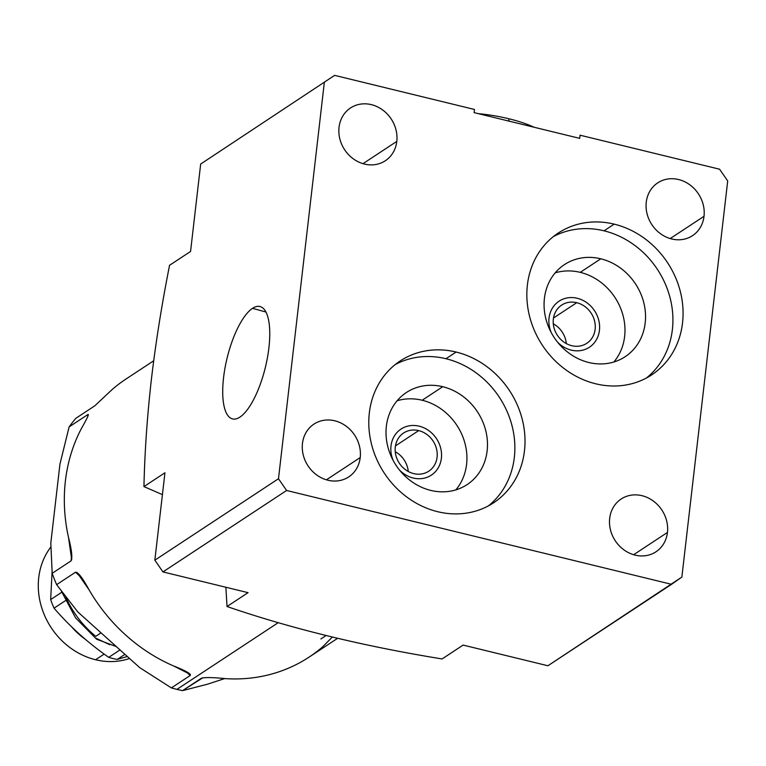 <?xml version="1.0" encoding="UTF-8"?>
<svg xmlns="http://www.w3.org/2000/svg" width="766" height="766" viewBox="0 0 766 766"><rect width="100%" height="100%" fill="white"/><g stroke="black" fill="none" stroke-linecap="round" stroke-linejoin="round"><path stroke-width="1.15" d="M337.643 638.298L309.043 657.142A166.471 146.995 -123.4 0 1 225.463 678.638C213.101 677.393 205.087 677.249 201.41 678.216L182.567 690.635A166.471 146.995 -123.4 0 1 176.956 689.371L278.25 622.653L176.956 689.371A166.471 146.995 56.6 0 0 182.567 690.635L207.596 684.172L182.567 690.635L202.827 677.757L182.567 690.635A166.471 146.995 -123.4 0 1 176.956 689.371A166.471 146.995 -123.4 0 1 171.373 687.906A166.471 146.995 56.6 0 0 176.956 689.371L278.25 622.653M71.774 554.469L71.027 560.904L71.774 554.469L71.027 560.904L52.184 573.322A166.471 146.995 56.6 0 0 56.627 584.659A166.471 146.995 -123.4 0 1 52.184 573.322L50.805 543.094L52.184 573.322L71.027 560.904C72.617 558.06 71.774 550.237 68.509 537.416A166.471 146.995 -123.4 0 1 81.024 429.247C86.989 418.724 89.306 413.812 87.975 414.492L69.122 426.901A166.471 146.995 56.6 0 1 75.872 418.293L94.725 405.875L112.19 389.492L94.725 405.875L75.872 418.293A166.471 146.995 56.6 0 0 69.122 426.901L59.949 464.072L69.122 426.901A166.471 146.995 -123.4 0 1 75.872 418.293L94.725 405.875L112.19 389.492A166.471 146.995 -123.4 0 1 125.902 379.093L153.688 360.786M190.418 674.463L173.786 666.037A166.471 146.995 -123.4 0 1 89.019 589.763C82.537 577.842 78.017 572.001 75.47 572.24L56.627 584.659L77.759 611.89L56.627 584.659L75.47 572.24L56.627 584.659L77.759 611.89L139.69 667.617L171.373 687.906L190.227 675.488C191.184 673.869 185.707 670.719 173.786 666.037A166.471 146.995 -123.4 0 1 89.019 589.763C82.537 577.842 78.017 572.001 75.47 572.24L81.838 577.966M71.707 559.783L68.509 537.416C71.774 550.237 72.617 558.06 71.027 560.904L52.184 573.322L50.805 543.094L59.949 464.072L69.122 426.901L87.975 414.492L87.717 416.723L87.975 414.492L69.122 426.901M224.649 678.58L207.596 684.172L224.649 678.58L207.596 684.172L182.567 690.635M68.509 537.416A166.471 146.995 -123.4 0 1 81.024 429.247C86.989 418.724 89.306 413.812 87.975 414.492C89.306 413.812 86.989 418.724 81.024 429.247A166.471 146.995 -123.4 0 0 68.509 537.416M322.754 646.743A166.471 146.995 -123.4 0 1 225.463 678.638C213.101 677.393 205.087 677.249 201.41 678.216C205.087 677.249 213.101 677.393 225.463 678.638A166.471 146.995 -123.4 0 0 322.754 646.743L332.358 637.044L322.754 646.743M185.496 671.227L190.227 675.488L185.496 671.227L190.227 675.488L171.373 687.906L139.69 667.617L77.759 611.89L139.69 667.617L171.373 687.906A166.471 146.995 56.6 0 0 176.956 689.371M321.002 638.854L326.077 635.512L321.002 638.854A166.471 146.995 -123.4 0 1 320.925 638.968M50.805 543.094L59.949 464.072L50.805 543.094M171.373 687.906L190.227 675.488C191.184 673.869 185.707 670.719 173.786 666.037A166.471 146.995 -123.4 0 1 89.019 589.763L76.993 572.413M101.055 632.85L95.769 636.335A94.161 83.149 -123.4 0 1 65.866 597.221A94.161 83.149 56.6 0 0 95.769 636.335L101.055 632.85L95.769 636.335A94.161 83.149 56.6 0 1 65.866 597.221M95.338 637.944L109.758 644.694M61.807 592.223L50.671 599.567A82.393 72.76 56.6 0 0 54.041 608.166A82.393 72.76 -123.4 0 1 50.671 599.567L52.069 572.02M65.359 600.716L54.041 608.166C69.61 626.31 87.831 642.712 108.715 657.362L120.023 649.913L108.715 657.362A82.393 72.76 56.6 0 0 112.947 658.521A82.393 72.76 -123.4 0 1 108.715 657.362C87.831 642.712 69.61 626.31 54.041 608.166L65.359 600.716L54.041 608.166C69.61 626.31 87.831 642.712 108.715 657.362A82.393 72.76 56.6 0 0 112.947 658.521A82.393 72.76 56.6 0 0 117.208 659.44A82.393 72.76 -123.4 0 1 112.947 658.521A82.393 72.76 -123.4 0 0 117.208 659.44L127.338 656.5L117.208 659.44L124.944 654.346M129.54 658.482A70.625 62.362 -123.4 0 1 95.578 659.746L104.166 654.087L95.578 659.746A70.625 62.362 56.6 0 0 129.54 658.482A70.625 62.362 -123.4 0 1 52.643 629.805A70.625 62.362 -123.4 0 1 50.824 547.048A70.625 62.362 56.6 0 0 95.578 659.746A70.625 62.362 -123.4 0 1 50.824 547.048M248.06 592.664L162.957 571.915L286.599 490.479L671.552 584.314L547.91 665.759L463.114 645.087L442.087 658.942C363.285 646.169 291.607 628.695 227.033 606.519L248.06 592.664L162.957 571.915L286.599 490.479L671.552 584.314L681.864 577.085L727.7 180.939L719.58 169.209L580.053 135.199L719.58 169.209L727.7 180.939L681.864 577.085L547.91 665.759L463.114 645.087L547.91 665.759L681.864 577.085L727.7 180.939L719.58 169.209L580.053 135.199L579.69 138.359L474.097 112.621L474.46 109.461L334.627 75.365L474.46 109.461L474.097 112.621L579.69 138.359L580.053 135.199L579.69 138.359L474.097 112.621L474.46 109.461L334.627 75.365L200.673 164.048L190.562 251.468L169.554 265.295C161.77 304.638 155.709 342.699 151.381 379.496C147.187 416.474 144.707 452.17 143.951 486.601L164.949 472.766L154.837 560.185L278.479 478.74L324.315 82.604L278.479 478.74L286.599 490.479L278.479 478.74L154.837 560.185L162.957 571.915L154.837 560.185L164.949 472.766L143.951 486.601L162.421 494.625L143.951 486.601L164.949 472.766L154.837 560.185L278.479 478.74L286.599 490.479L162.957 571.915L248.06 592.664L227.033 606.519C291.607 628.695 363.285 646.169 442.087 658.942L463.114 645.087L442.087 658.942C363.285 646.169 291.607 628.695 227.033 606.519L225.865 587.254L227.033 606.519L248.06 592.664M200.673 164.048L190.562 251.468L169.554 265.295L190.562 251.468L200.673 164.048L334.627 75.365M252.531 308.334A57.843 19.686 103.7 0 1 268.914 347.774A57.843 19.686 103.7 0 1 239.95 417.087A57.843 19.686 103.7 0 1 223.567 377.648A57.843 19.686 103.7 0 1 252.531 308.334L265.955 312.049L252.531 308.334A57.843 19.686 -76.3 0 0 224.955 368.245A57.843 19.686 -76.3 0 0 232.759 418.964A57.843 19.686 -76.3 0 0 239.95 417.087A57.843 19.686 -76.3 0 0 267.411 357.818A57.843 19.686 -76.3 0 0 260.153 306.572A57.843 19.686 -76.3 0 0 252.531 308.334L265.955 312.049M396.798 141.394A31.617 27.911 -123.4 0 1 364.482 164.077A31.617 27.911 -123.4 0 1 339.041 127.319A31.617 27.911 -123.4 0 1 371.357 104.636A31.617 27.911 -123.4 0 1 396.798 141.394L362.988 163.665L396.798 141.394A31.617 27.911 56.6 0 0 382.473 109.825A31.617 27.911 56.6 0 0 350.531 107.958A31.617 27.911 56.6 0 0 339.041 127.319A31.617 27.911 56.6 0 0 353.365 158.888A31.617 27.911 56.6 0 0 385.308 160.755A31.617 27.911 56.6 0 0 396.798 141.394A31.617 27.911 -123.4 0 1 350.502 156.57A31.617 27.911 -123.4 0 1 356.458 105.105A31.617 27.911 -123.4 0 1 396.798 141.394L362.988 163.665M704.021 216.29A31.617 27.911 -123.4 0 1 671.705 238.973A31.617 27.911 -123.4 0 1 646.265 202.214A31.617 27.911 -123.4 0 1 678.58 179.531A31.617 27.911 -123.4 0 1 704.021 216.29L670.212 238.561L704.021 216.29A31.617 27.911 56.6 0 0 689.706 184.721A31.617 27.911 56.6 0 0 657.755 182.854A31.617 27.911 56.6 0 0 646.265 202.214A31.617 27.911 56.6 0 0 660.589 233.783A31.617 27.911 56.6 0 0 692.531 235.65A31.617 27.911 56.6 0 0 704.021 216.29A31.617 27.911 -123.4 0 1 657.726 231.466A31.617 27.911 -123.4 0 1 663.682 179.991A31.617 27.911 -123.4 0 1 704.021 216.29L670.212 238.561M667.445 532.447A31.617 27.911 -123.4 0 1 635.129 555.12A31.617 27.911 -123.4 0 1 609.688 518.362A31.617 27.911 -123.4 0 1 642.004 495.688A31.617 27.911 -123.4 0 1 667.445 532.447L633.635 554.718L667.445 532.447A31.617 27.911 56.6 0 0 653.12 500.878A31.617 27.911 56.6 0 0 621.178 499.001A31.617 27.911 56.6 0 0 609.688 518.362A31.617 27.911 56.6 0 0 624.012 549.931A31.617 27.911 56.6 0 0 655.955 551.807A31.617 27.911 56.6 0 0 667.445 532.447A31.617 27.911 -123.4 0 1 621.149 547.623A31.617 27.911 -123.4 0 1 627.105 496.148A31.617 27.911 -123.4 0 1 667.445 532.447L633.635 554.718M360.221 457.551A31.617 27.911 -123.4 0 1 327.905 480.225A31.617 27.911 -123.4 0 1 302.465 443.466A31.617 27.911 -123.4 0 1 334.78 420.793A31.617 27.911 -123.4 0 1 360.221 457.551L326.412 479.822L360.221 457.551A31.617 27.911 56.6 0 0 345.897 425.982A31.617 27.911 56.6 0 0 313.955 424.105A31.617 27.911 56.6 0 0 302.465 443.466A31.617 27.911 56.6 0 0 316.779 475.035A31.617 27.911 56.6 0 0 348.731 476.912A31.617 27.911 56.6 0 0 360.221 457.551A31.617 27.911 -123.4 0 1 313.926 472.727A31.617 27.911 -123.4 0 1 319.882 421.252A31.617 27.911 -123.4 0 1 360.221 457.551L326.412 479.822M614.198 224.141A84.921 74.982 -123.4 0 1 682.535 322.879A84.921 74.982 -123.4 0 1 595.718 383.795A84.921 74.982 -123.4 0 1 527.381 285.057A84.921 74.982 -123.4 0 1 614.198 224.141L604.048 230.825A84.921 74.982 56.6 0 0 553.32 236.627A84.921 74.982 -123.4 0 1 604.048 230.825A84.921 74.982 -123.4 0 1 669.398 295.35A84.921 74.982 -123.4 0 1 646.437 377.992A84.921 74.982 56.6 0 0 669.398 295.35A84.921 74.982 56.6 0 0 604.048 230.825L614.198 224.141A84.921 74.982 56.6 0 0 558.242 233.056A84.921 74.982 56.6 0 0 529.488 315.994A84.921 74.982 56.6 0 0 595.718 383.795A84.921 74.982 56.6 0 0 651.665 374.88A84.921 74.982 56.6 0 0 680.428 291.942A84.921 74.982 56.6 0 0 614.198 224.141L604.048 230.825M456.134 352.044A84.921 74.982 -123.4 0 1 524.48 450.781A84.921 74.982 -123.4 0 1 437.664 511.698A84.921 74.982 -123.4 0 1 369.327 412.96A84.921 74.982 -123.4 0 1 456.134 352.044L445.984 358.727A84.921 74.982 56.6 0 0 395.266 364.53A84.921 74.982 -123.4 0 1 445.984 358.727A84.921 74.982 -123.4 0 1 511.343 423.253A84.921 74.982 -123.4 0 1 488.382 505.895A84.921 74.982 56.6 0 0 511.343 423.253A84.921 74.982 56.6 0 0 445.984 358.727L456.134 352.044A84.921 74.982 56.6 0 0 400.187 360.958A84.921 74.982 56.6 0 0 371.433 443.897A84.921 74.982 56.6 0 0 437.664 511.698A84.921 74.982 56.6 0 0 493.61 502.783A84.921 74.982 56.6 0 0 522.374 419.845A84.921 74.982 56.6 0 0 456.134 352.044L445.984 358.727M143.951 486.601C144.707 452.17 147.187 416.474 151.381 379.496C155.709 342.699 161.77 304.638 169.554 265.295C161.77 304.638 155.709 342.699 151.381 379.496C147.187 416.474 144.707 452.17 143.951 486.601L162.421 494.625M600.803 258.803A55.152 48.698 -123.4 0 1 645.192 322.936A55.152 48.698 -123.4 0 1 588.805 362.5A55.152 48.698 -123.4 0 1 544.425 298.367A55.152 48.698 -123.4 0 1 600.803 258.803L580.245 272.351A55.152 48.698 56.6 0 0 555.168 272.859A55.152 48.698 -123.4 0 1 580.245 272.351A55.152 48.698 -123.4 0 1 621.197 309.732A55.152 48.698 -123.4 0 1 613.882 361.983A55.152 48.698 56.6 0 0 621.197 309.732A55.152 48.698 56.6 0 0 580.245 272.351L600.803 258.803A55.152 48.698 56.6 0 0 564.465 264.596A55.152 48.698 56.6 0 0 545.785 318.465A55.152 48.698 56.6 0 0 588.805 362.5A55.152 48.698 56.6 0 0 625.152 356.707A55.152 48.698 56.6 0 0 643.823 302.838A55.152 48.698 56.6 0 0 600.803 258.803L580.245 272.351M571.762 345.696A22.865 20.194 56.6 0 0 586.823 343.292A22.865 20.194 56.6 0 0 594.569 320.954A22.865 20.194 56.6 0 0 576.731 302.694L553.512 317.995L576.731 302.694A22.865 20.194 -123.4 0 1 595.134 329.284A22.865 20.194 -123.4 0 1 571.762 345.696A22.865 20.194 -123.4 0 1 553.349 319.106A22.865 20.194 -123.4 0 1 576.731 302.694A22.865 20.194 56.6 0 0 561.67 305.098A22.865 20.194 56.6 0 0 553.923 327.436A22.865 20.194 56.6 0 0 571.762 345.696A22.865 20.194 -123.4 0 1 557.399 309.033A22.865 20.194 -123.4 0 1 593.583 317.861A22.865 20.194 -123.4 0 1 571.762 345.696M442.748 386.706A55.152 48.698 -123.4 0 1 487.138 450.839A55.152 48.698 -123.4 0 1 430.751 490.403A55.152 48.698 -123.4 0 1 386.37 426.269A55.152 48.698 -123.4 0 1 442.748 386.706L422.19 400.254A55.152 48.698 56.6 0 0 397.114 400.762A55.152 48.698 -123.4 0 1 422.19 400.254A55.152 48.698 -123.4 0 1 463.143 437.635A55.152 48.698 -123.4 0 1 455.827 489.895A55.152 48.698 56.6 0 0 463.143 437.635A55.152 48.698 56.6 0 0 422.19 400.254L442.748 386.706A55.152 48.698 56.6 0 0 406.411 392.498A55.152 48.698 56.6 0 0 387.73 446.367A55.152 48.698 56.6 0 0 430.751 490.403A55.152 48.698 56.6 0 0 467.088 484.619A55.152 48.698 56.6 0 0 485.768 430.751A55.152 48.698 56.6 0 0 442.748 386.706L422.19 400.254M413.697 473.599A22.865 20.194 56.6 0 0 428.769 471.195A22.865 20.194 56.6 0 0 436.515 448.866A22.865 20.194 56.6 0 0 418.676 430.607L395.457 445.898L418.676 430.607A22.865 20.194 -123.4 0 1 437.08 457.197A22.865 20.194 -123.4 0 1 413.697 473.599A22.865 20.194 -123.4 0 1 395.294 447.009A22.865 20.194 -123.4 0 1 418.676 430.607A22.865 20.194 56.6 0 0 403.605 433.001A22.865 20.194 56.6 0 0 395.869 455.339A22.865 20.194 56.6 0 0 413.697 473.599A22.865 20.194 -123.4 0 1 399.345 436.946A22.865 20.194 -123.4 0 1 435.528 445.764A22.865 20.194 -123.4 0 1 413.697 473.599M85.409 639.351A70.625 62.362 -123.4 0 1 71.468 626.674A70.625 62.362 56.6 0 0 85.409 639.351A70.625 62.362 -123.4 0 1 71.468 626.674M478.223 113.627A73.823 23.851 6.6 0 1 508.739 118.72A73.823 23.851 -173.4 0 0 478.223 113.627A73.823 23.851 6.6 0 1 508.739 118.72L509.103 121.152L508.739 118.72A73.823 23.851 6.6 0 1 534.065 127.233A73.823 23.851 -173.4 0 0 508.739 118.72A73.823 23.851 6.6 0 1 534.065 127.233M571.245 350.119A27.576 24.349 56.6 0 0 589.418 347.228A27.576 24.349 56.6 0 0 598.753 320.293A27.576 24.349 56.6 0 0 577.248 298.271A27.576 24.349 56.6 0 0 559.075 301.162A27.576 24.349 56.6 0 0 551.185 332.473A27.576 24.349 56.6 0 1 568.037 297.792A27.576 24.349 56.6 0 1 599.567 325.521A27.576 24.349 56.6 0 1 571.245 350.119A27.576 24.349 56.6 0 1 557.533 342.115A27.576 24.349 56.6 0 0 571.245 350.119M553.311 323.827A22.865 20.194 -123.4 0 1 566.313 343.58A22.865 20.194 56.6 0 0 553.311 323.827M413.19 478.022A27.576 24.349 56.6 0 0 431.363 475.131A27.576 24.349 56.6 0 0 440.699 448.196A27.576 24.349 56.6 0 0 419.194 426.174A27.576 24.349 56.6 0 0 401.02 429.075A27.576 24.349 56.6 0 0 393.13 460.376A27.576 24.349 56.6 0 1 409.982 425.695A27.576 24.349 56.6 0 1 441.503 453.424A27.576 24.349 56.6 0 1 413.19 478.022A27.576 24.349 56.6 0 1 399.479 470.018A27.576 24.349 56.6 0 0 413.19 478.022M395.246 451.729A22.865 20.194 -123.4 0 1 408.259 471.483A22.865 20.194 56.6 0 0 395.246 451.729M116.365 646.619L96.679 639.265M120.023 649.913L108.715 657.362M127.338 656.5L117.208 659.44M286.599 490.479L671.552 584.314M239.95 417.087A57.843 19.686 -76.3 0 0 269.019 322.591A57.843 19.686 -76.3 0 0 229.752 348.453A57.843 19.686 -76.3 0 0 239.95 417.087M278.479 478.74L324.315 82.604M595.718 383.795A84.921 74.982 56.6 0 0 676.761 280.433A84.921 74.982 56.6 0 0 542.395 247.677A84.921 74.982 56.6 0 0 595.718 383.795M437.664 511.698A84.921 74.982 56.6 0 0 518.697 408.335A84.921 74.982 56.6 0 0 384.34 375.579A84.921 74.982 56.6 0 0 437.664 511.698M162.957 571.915L154.837 560.185M225.865 587.254L227.033 606.519M588.805 362.5A55.152 48.698 56.6 0 0 641.439 295.36A55.152 48.698 56.6 0 0 554.172 274.094A55.152 48.698 56.6 0 0 588.805 362.5M646.437 377.992A84.921 74.982 56.6 0 0 657.429 269.402A84.921 74.982 56.6 0 0 553.32 236.627M553.512 317.995L576.731 302.694M613.882 361.983A55.152 48.698 56.6 0 0 614.916 297.409A55.152 48.698 56.6 0 0 555.168 272.859M430.751 490.403A55.152 48.698 56.6 0 0 483.384 423.272A55.152 48.698 56.6 0 0 396.118 401.997A55.152 48.698 56.6 0 0 430.751 490.403M488.382 505.895A84.921 74.982 56.6 0 0 499.375 397.305A84.921 74.982 56.6 0 0 395.266 364.53M395.457 445.898L418.676 430.607M455.827 489.895A55.152 48.698 56.6 0 0 456.862 425.312A55.152 48.698 56.6 0 0 397.114 400.762M104.166 654.087L95.578 659.746M509.103 121.152L508.739 118.72M52.184 573.322A166.471 146.995 56.6 0 0 56.627 584.659M50.671 599.567A82.393 72.76 56.6 0 0 54.041 608.166M61.529 591.448L75.575 617.875L96.516 639.141"/></g></svg>
